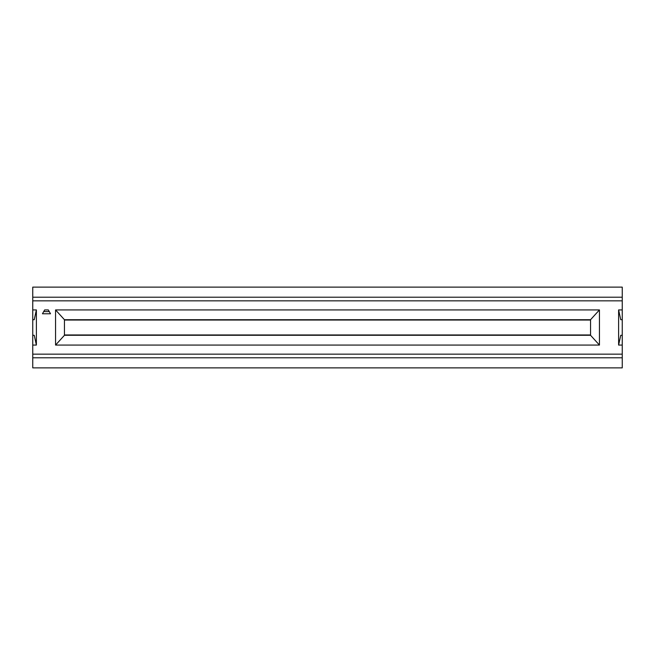 <?xml version="1.0" encoding="UTF-8"?>
<svg xmlns="http://www.w3.org/2000/svg" width="655" height="655" viewBox="0 0 655 655"><rect width="100%" height="100%" fill="white"/><g stroke="black" fill="none" stroke-linecap="round" stroke-linejoin="round"><path stroke-width="0.98" d="M590.556 335.294L590.556 319.706L599.44 309.93L599.44 345.07L590.556 335.294L64.444 335.294L64.444 320.033L590.556 320.033M64.444 334.967L590.556 334.967M599.44 345.07L55.56 345.07L64.444 335.294L64.444 320.033M55.56 345.07L55.56 309.93L64.444 319.706L590.556 319.706M43.705 311.584L49.256 311.584M55.56 309.93L599.44 309.93M50.517 313.77L42.444 313.77L44.655 309.93L48.298 309.93L50.517 313.77M622.25 309.93L622.25 319.706L620.76 319.706L618.615 309.93L622.25 309.93L622.25 300.85L32.75 300.85L32.75 319.755L34.24 319.706L32.75 319.706M34.24 319.706L36.385 309.93L32.75 309.93M36.385 309.93L36.385 345.07L34.24 335.294L32.75 335.294L32.75 345.07L36.385 345.07M32.75 345.07L32.75 367.881L622.25 367.881L622.25 357.786L32.75 357.786M618.615 309.93L618.615 345.07L622.25 345.07L622.25 354.15L32.75 354.15M32.75 319.755L32.75 335.245L34.24 335.294M622.25 297.214L32.75 297.214L32.75 287.119L622.25 287.119L622.25 300.85M32.75 297.214L32.75 300.85M622.25 319.706L620.76 319.706M620.76 335.294L622.25 335.294L620.76 335.294L618.615 345.07M622.25 319.755L622.25 335.245M622.25 335.294L622.25 345.07M622.25 354.15L622.25 357.786"/></g></svg>
